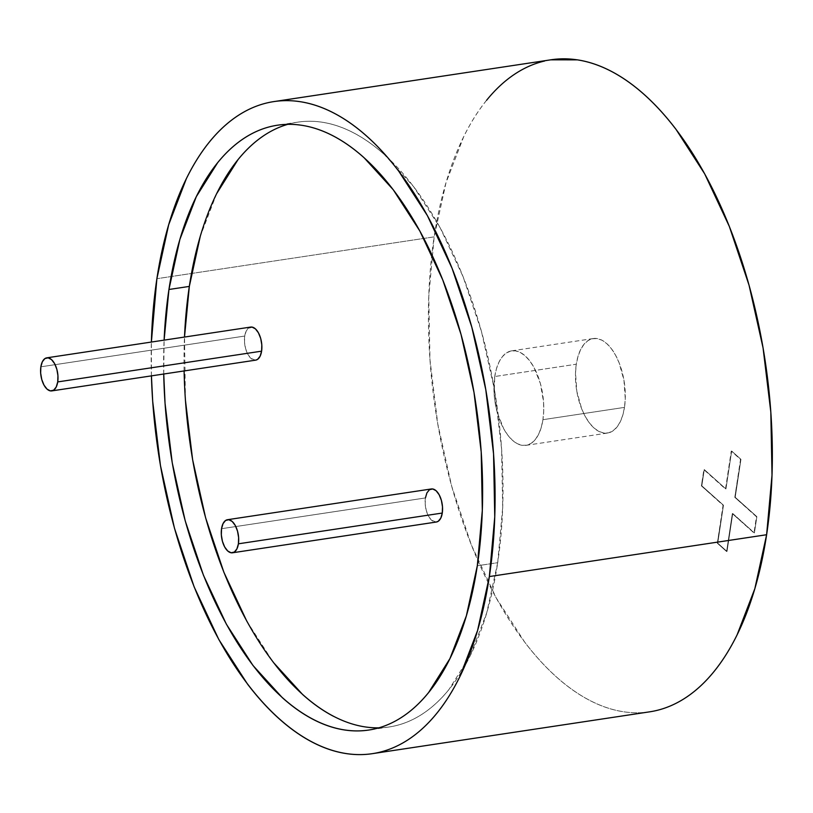 <?xml version="1.0" encoding="UTF-8"?>
<svg xmlns="http://www.w3.org/2000/svg" width="813" height="813" viewBox="0 0 813 813"><rect width="100%" height="100%" fill="white"/><g stroke="black" fill="none" stroke-linecap="round" stroke-linejoin="round"><path stroke-width="0.61" stroke-dasharray="4.07 3.05" d="M255.516 360.169L250.932 358.381L247.874 354.356L245.628 348.706L244.52 342.283L244.733 336.054L40.863 366.815L244.733 336.054A16.727 8.455 -98.6 0 0 247.101 352.801A16.727 8.455 -98.6 0 0 255.658 360.149M436.205 522.058L431.622 520.259L428.563 516.245L426.317 510.594L425.209 504.162L425.423 497.942L221.553 528.694L425.423 497.942A16.727 8.455 -98.6 0 0 427.78 514.68A16.727 8.455 -98.6 0 0 436.347 522.027M494.751 376.521A47.784 24.146 81.4 0 1 511.712 350.85A47.784 24.146 81.4 0 1 536.184 371.856A47.784 24.146 81.4 0 1 542.932 419.691L624.486 407.384A47.784 24.146 -98.6 0 0 617.738 359.549A47.784 24.146 -98.6 0 0 593.266 338.543A47.784 24.146 -98.6 0 0 576.295 364.214L494.751 376.521L576.295 364.214L575.513 372.862L576.813 391.287L581.702 408.888L585.279 416.52L589.435 422.963L594.008 427.994L598.835 431.388L603.713 433.034L608.47 432.872L612.911 430.89L616.874 427.181L620.207 421.886L622.778 415.199L624.486 407.384L625.268 398.736L623.967 380.311L619.079 362.71L615.502 355.078L611.346 348.635L606.772 343.614L601.945 340.21L597.067 338.564L592.311 338.726L587.87 340.708L583.907 344.417L580.573 349.712L578.002 356.399L576.295 364.214A47.784 24.146 -98.6 0 0 583.043 412.049A47.784 24.146 -98.6 0 0 607.514 433.055A47.784 24.146 -98.6 0 0 624.486 407.384L542.932 419.691A47.784 24.146 81.4 0 1 525.97 445.351A47.784 24.146 81.4 0 1 501.499 424.345A47.784 24.146 81.4 0 1 494.751 376.521L496.458 368.706L499.03 362.019L502.353 356.714L506.316 353.005L510.757 351.033L515.513 350.86L520.401 352.517L525.218 355.911L529.802 360.931L533.958 367.385L540.391 383.533L543.541 401.896L543.714 411.043L542.932 419.691L541.224 427.506L538.653 434.193L535.33 439.487L531.367 443.197L526.926 445.168L522.17 445.341L517.281 443.695L512.464 440.29L507.881 435.27L503.725 428.817L497.292 412.669L495.269 403.594L494.141 394.305L494.751 376.521M333.543 716.324C343.99 721.761 354.407 725.277 364.783 726.873C375.169 728.468 385.311 728.113 395.22 725.806C405.128 723.499 414.61 719.281 423.664 713.164C432.719 707.036 441.174 699.129 449.02 689.424L470.331 655.502L486.763 612.717L497.698 562.698L477.312 565.767L497.698 562.698A305.84 154.572 -98.6 0 0 454.528 256.562A305.84 154.572 -98.6 0 0 297.883 122.133A305.84 154.572 -98.6 0 0 287.792 124.338M656.142 710.592C645.461 713.072 634.516 713.458 623.327 711.741C612.138 710.023 600.909 706.233 589.638 700.369C578.368 694.505 567.281 686.69 556.366 676.904C545.452 667.127 534.924 655.573 524.781 642.26L496.103 597.748L471.428 545.106L451.713 486.326L437.719 423.695L429.965 359.6L428.766 296.521L434.162 236.868L156.889 278.696L434.162 236.868A329.732 166.645 -98.6 0 0 480.707 566.905A329.732 166.645 -98.6 0 0 649.577 711.842M151.421 375.87A329.732 166.645 81.4 0 1 151.381 342.049L151.421 375.87M184.114 370.941A305.84 154.572 -98.6 0 1 184.5 337.049L185.435 400.26M246.776 621.142L273.381 662.422M378.838 727.838A305.84 154.572 -98.6 0 0 389.132 726.974A305.84 154.572 -98.6 0 0 497.698 562.698L502.698 507.363L501.591 448.847L494.395 389.397L481.408 331.308L463.125 276.796L440.24 227.955L413.644 186.675L384.346 154.541C374.224 145.466 363.929 138.21 353.482 132.773C343.025 127.336 332.608 123.82 322.233 122.224C311.857 120.629 301.714 120.985 291.806 123.302C281.898 125.609 272.416 129.826 263.361 135.944M216.685 193.596L200.252 236.39M250.668 327.07A16.727 8.455 -98.6 0 0 244.733 336.054L246.227 330.982L248.788 327.822M551.204 59.756A329.732 166.645 -98.6 0 0 434.162 236.868L445.941 182.935L463.664 136.797C470.503 122.885 478.166 110.7 486.631 100.233M544.639 61.005L550.716 59.827M732.747 513.531L754.403 532.942L756.862 516.682L735.206 497.282L740.948 459.355L731.659 451.042L725.928 488.969L704.271 469.568L701.812 485.818L723.468 505.219L717.737 543.145L727.015 551.458L732.747 513.531L727.015 551.458L717.737 543.145L723.468 505.219L701.812 485.818L704.271 469.568L725.928 488.969L731.659 451.042L740.948 459.355L735.206 497.282L756.862 516.682L754.403 532.942L756.862 516.682L734.8 497.343L740.948 459.355L731.659 451.042L725.928 488.969L704.271 469.568L701.406 485.879L723.468 505.219L717.33 543.206L726.609 551.519L732.34 513.592L754.403 532.942L732.747 513.531M163.728 374.021L164.114 340.129A305.84 154.572 81.4 0 0 163.728 374.021M756.456 516.743L734.8 497.343L740.531 459.416L731.253 451.103L725.521 489.03L703.865 469.629L701.406 485.879L723.062 505.28L717.33 543.206L726.609 551.519L732.34 513.592L753.997 533.003L756.456 516.743M431.357 488.959A16.727 8.455 -98.6 0 0 425.423 497.942M511.712 350.85L593.266 338.543M297.883 122.133L277.497 125.202M389.132 726.974L368.746 730.044M525.97 445.351L607.514 433.055"/><path stroke-width="1.22" d="M51.788 390.901L255.658 360.149A16.727 8.455 -98.6 0 0 261.603 351.165L57.723 381.917A16.727 8.455 81.4 0 1 51.788 390.901A16.727 8.455 81.4 0 1 43.221 383.553A16.727 8.455 81.4 0 1 40.863 366.815A16.727 8.455 81.4 0 1 46.798 357.832A16.727 8.455 81.4 0 1 55.365 365.179A16.727 8.455 81.4 0 1 57.723 381.917L261.603 351.165L260.099 356.236L257.548 359.397L255.516 360.169M232.477 552.789L436.347 522.027A16.727 8.455 -98.6 0 0 442.282 513.044L238.412 543.806A16.727 8.455 81.4 0 1 232.477 552.789A16.727 8.455 81.4 0 1 223.91 545.432A16.727 8.455 81.4 0 1 221.553 528.694A16.727 8.455 81.4 0 1 227.488 519.71A16.727 8.455 81.4 0 1 236.055 527.058A16.727 8.455 81.4 0 1 238.412 543.806L442.282 513.044L440.788 518.125L438.237 521.275L436.205 522.058M287.792 124.338A305.84 154.572 -98.6 0 0 189.327 286.41L168.941 289.489A305.84 154.572 81.4 0 1 277.497 125.202A305.84 154.572 81.4 0 1 434.132 259.642A305.84 154.572 81.4 0 1 477.312 565.767L466.377 615.787L449.945 658.581L428.634 692.493C420.778 702.198 412.333 710.115 403.278 716.233C394.224 722.361 384.742 726.578 374.834 728.885C364.925 731.192 354.783 731.548 344.397 729.952C334.021 728.357 323.604 724.84 313.157 719.403C302.7 713.966 292.416 706.71 282.284 697.635L252.995 665.501L226.39 624.221L203.504 575.391L185.222 520.879L172.234 462.78L165.049 403.329L163.728 374.021A305.84 154.572 81.4 0 0 368.746 730.044A305.84 154.572 81.4 0 0 477.312 565.767L482.312 510.442L481.205 451.926L474.009 392.476L461.022 334.377L442.739 279.865L419.854 231.034L393.258 189.754L363.96 157.61C353.838 148.545 343.543 141.289 333.096 135.852C322.639 130.415 312.222 126.899 301.847 125.304C291.471 123.708 281.328 124.064 271.42 126.371C261.512 128.678 252.03 132.895 242.975 139.023C233.92 145.141 225.465 153.057 217.61 162.752L196.299 196.675L179.866 239.459L168.941 289.489L189.327 286.41L184.5 337.049A305.84 154.572 -98.6 0 1 189.327 286.41L200.252 236.39M489.355 576.559A329.732 166.645 81.4 0 1 372.313 753.671A329.732 166.645 81.4 0 1 151.421 375.87L152.702 401.429L160.446 465.524L174.449 528.155L194.165 586.935L218.839 639.577L247.518 684.089C257.65 697.402 268.178 708.956 279.093 718.733C290.017 728.509 301.105 736.334 312.375 742.198C323.645 748.062 334.875 751.852 346.064 753.57C357.253 755.287 368.187 754.901 378.868 752.421C389.549 749.932 399.772 745.379 409.539 738.783C419.295 732.178 428.41 723.651 436.876 713.194C445.351 702.727 453.004 690.542 459.853 676.629L477.577 630.492L489.355 576.559L766.618 534.73L489.355 576.559L494.751 516.905L493.552 453.817L485.798 389.732L471.794 327.09L452.079 268.32L427.414 215.669L398.736 171.167C388.594 157.844 378.065 146.299 367.151 136.523C356.236 126.737 345.139 118.922 333.869 113.058C322.609 107.194 311.379 103.403 300.18 101.686C288.991 99.969 278.056 100.345 267.375 102.834C256.695 105.324 246.471 109.867 236.715 116.472C226.949 123.068 217.833 131.604 209.368 142.062C200.902 152.519 193.24 164.714 186.39 178.626L168.677 224.764L156.889 278.696A329.732 166.645 81.4 0 1 273.94 101.584A329.732 166.645 81.4 0 1 442.811 246.522A329.732 166.645 81.4 0 1 489.355 576.559M151.381 342.049A329.732 166.645 81.4 0 1 156.889 278.696L151.381 342.049M372.313 753.671L649.577 711.842A329.732 166.645 -98.6 0 0 766.618 534.73L754.84 588.663L737.117 634.801C730.277 648.713 722.615 660.908 714.149 671.365C705.684 681.822 696.568 690.349 686.802 696.954C677.036 703.56 666.823 708.103 656.142 710.592M185.435 400.26L192.62 459.701L205.608 517.8L223.9 572.311L246.776 621.142M273.381 662.422L302.68 694.566C312.802 703.631 323.086 710.887 333.543 716.324M263.361 135.944C254.306 142.062 245.851 149.978 237.996 159.683L216.685 193.596M425.423 497.942L426.916 492.861L429.467 489.711L432.689 488.959L436.083 490.727L439.142 494.741L441.398 500.391L442.496 506.824L442.282 513.044A16.727 8.455 -98.6 0 0 439.924 496.306A16.727 8.455 -98.6 0 0 431.357 488.959L227.488 519.71M248.788 327.822L252 327.08L255.404 328.848L258.453 332.863L260.709 338.513L261.816 344.936L261.603 351.165A16.727 8.455 -98.6 0 0 259.235 334.428A16.727 8.455 -98.6 0 0 250.668 327.07L46.798 357.832M486.631 100.233C495.097 89.776 504.212 81.249 513.979 74.644C523.745 68.038 533.958 63.495 544.639 61.005M550.716 59.827L577.454 59.857C588.642 61.575 599.872 65.365 611.142 71.229C622.412 77.093 633.5 84.918 644.414 94.694C655.329 104.471 665.857 116.025 675.999 129.338L704.678 173.85L729.352 226.492L749.068 285.272L763.061 347.903L770.815 411.998L772.015 475.077L766.618 534.73A329.732 166.645 -98.6 0 0 720.074 204.693A329.732 166.645 -98.6 0 0 551.204 59.756L273.94 101.584M164.114 340.129L168.941 289.489A305.84 154.572 81.4 0 0 164.114 340.129M184.114 370.941A305.84 154.572 -98.6 0 0 378.838 727.838M238.412 543.806L238.626 537.576L237.518 531.153L235.272 525.503L232.213 521.479L228.819 519.72L225.597 520.462L223.047 523.623L221.553 528.694L221.339 534.924L222.437 541.346L224.693 546.997L227.752 551.011L231.146 552.779L234.368 552.037L236.918 548.877L238.412 543.806M57.723 381.917L56.229 386.998L53.678 390.149L50.457 390.901L47.063 389.132L44.004 385.118L41.758 379.468L40.65 373.035L40.863 366.815L42.357 361.734L44.908 358.584L48.13 357.832L51.524 359.6L54.583 363.614L56.839 369.265L57.936 375.697L57.723 381.917M278.005 125.131L277.497 125.202"/></g></svg>
